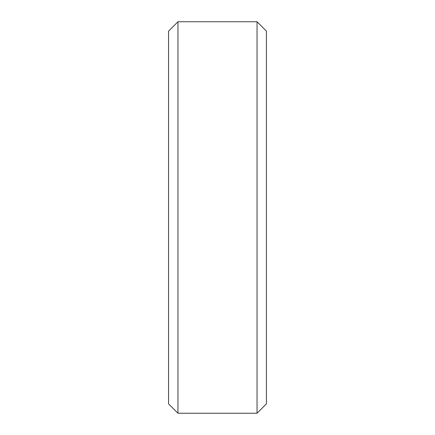 <?xml version="1.0" encoding="UTF-8"?>
<svg xmlns="http://www.w3.org/2000/svg" width="435" height="435" viewBox="0 0 435 435"><rect width="100%" height="100%" fill="white"/><g stroke="black" fill="none" stroke-linecap="round" stroke-linejoin="round"><path stroke-width="0.65" d="M168.562 31.146L177.958 21.75L168.562 31.146L168.562 403.854L177.958 413.25L168.562 403.854M177.958 21.75L257.041 21.75L177.958 21.75L177.958 413.25L257.041 413.25L266.438 403.854L257.041 413.25L177.958 413.25M257.041 21.75L266.438 31.146L257.041 21.75L257.041 413.25M266.438 31.146L266.438 403.854"/></g></svg>
